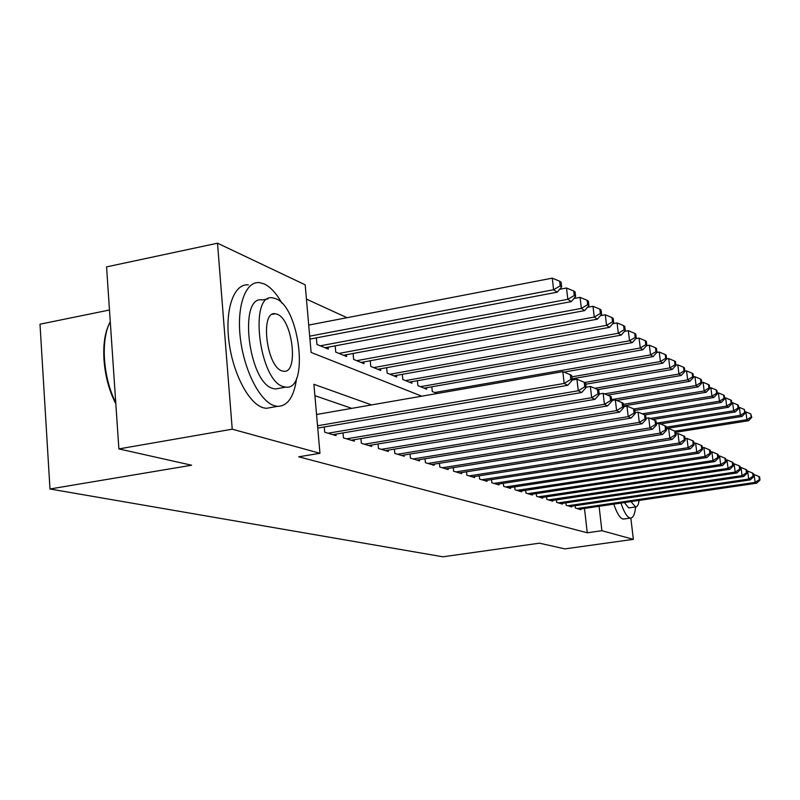 <?xml version="1.0" encoding="UTF-8"?>
<svg xmlns="http://www.w3.org/2000/svg" width="800" height="800" viewBox="0 0 800 800"><rect width="100%" height="100%" fill="white"/><g stroke="black" fill="none" stroke-linecap="round" stroke-linejoin="round"><path stroke-width="1.2" d="M109.48 310.01L40 324.19L49.98 488.99L442.9 556.8L539.43 543.18L564.88 548.89L633.36 539.35L601.89 530.71L599.08 506.3M49.98 488.99L191.61 465.22L118.88 448.91L106.56 266.89L217.51 243.2L305.19 284.83L311.12 352.44L421.77 396.18M347 317.7L306.44 299.12M575.15 505.72L575.41 508.05L580.8 509.68L580.72 508.99M565.92 502.85L566.19 505.26L571.76 506.95L571.68 506.23M556.38 499.88L556.66 502.38L562.41 504.12L562.33 503.38M546.51 496.8L546.79 499.39L552.75 501.2L552.67 500.43M536.29 493.61L536.58 496.31L542.75 498.17L542.66 497.38M525.7 490.31L526 493.1L532.39 495.04L532.3 494.21M514.73 486.88L515.04 489.79L521.66 491.79L521.57 490.93M503.34 483.32L503.66 486.35L510.54 488.43L510.44 487.53M491.53 479.63L491.86 482.78L499 484.93L498.9 484.01M479.26 475.79L479.6 479.07L487.01 481.31L486.91 480.34M466.51 471.79L466.86 475.21L474.56 477.54L474.46 476.54M453.24 467.63L453.6 471.2L461.62 473.63L461.51 472.58M439.44 463.3L439.81 467.03L448.15 469.55L448.04 468.46M425.05 458.78L425.43 462.68L434.13 465.31L434.01 464.16M410.04 454.06L410.44 458.14L419.51 460.89L419.39 459.69M394.39 449.13L394.79 453.41L404.26 456.27L404.14 455.02M378.03 443.97L378.45 448.46L388.34 451.46L388.22 450.14M360.92 438.58L361.36 443.29L371.7 446.42L371.58 445.04M343.02 432.92L343.46 437.88L354.3 441.16L354.17 439.71M324.26 426.98L324.72 432.21L336.07 435.64L335.94 434.12M316.38 337.87L316.96 344.46L328.33 349.09L328.16 347.17M335.17 345.86L335.73 352.11L346.58 356.54L346.41 354.71M353.1 353.48L353.65 359.43L364.01 363.65L363.85 361.91M370.24 360.75L370.77 366.41L380.68 370.46L380.53 368.8M386.64 367.69L387.15 373.1L396.64 376.97L396.49 375.39M402.34 374.34L402.84 379.5L411.93 383.21L411.78 381.7M417.39 380.7L417.87 385.63L426.59 389.19L426.45 387.74M431.82 386.8L432.29 391.52L437.16 393.5M371.57 404.91L313.91 384.3L319.96 453.29L298.73 456.81L587.26 532.79L584.49 508.44M351.76 408.36L314.91 395.69M118.88 448.91L232.23 429.19L217.51 243.2M630.84 518.06L633.36 539.35M587.26 532.79L601.89 530.71M319.96 453.29L232.23 429.19M317.55 425.77L564.16 383.45L567.76 385.31L317.75 428.1M316.56 414.49L562.83 371.64L564.16 383.45L570.83 379.44L572.25 380.19L571.72 375.49L570.29 374.72L570.83 379.44M570.29 374.72L562.83 371.64M567.76 385.31L572.25 380.19M309.95 339.09L557.21 292.18L553.59 289.74L552.28 278.15L308.72 325.08M560.2 285.87L561.64 286.86L561.11 282.24L559.68 281.24L560.2 285.87L553.59 289.74L309.69 336.17M561.64 286.86L557.21 292.18M552.28 278.15L559.68 281.24M115.82 403.71C103.08 379.85 99.91 343.19 108.84 324.78M110.27 321.71C100.45 339.59 102.91 377.34 115.74 402.62M281.88 303.13C276.37 293.32 270.5 286.93 264.24 283.95L259.6 282.64C245.64 280.82 236.44 305.97 240.36 338.35C244.12 370.69 260.06 401.54 274.42 405.73L277.53 406.35C287.7 406.21 294.08 396.78 296.66 378.08M248.43 284.91C234.31 283.14 224.95 308.27 228.85 340.57C232.57 372.83 248.63 403.58 263.14 407.73L266.29 408.34L272.09 407.31M279.62 388.24L275.37 389L272.98 388.5C248.37 382.76 238.07 294.7 262.47 299.95L267.97 298.85M275.95 298.76L272.79 297.89C248.64 292.56 259.02 380.81 283.38 386.62L285.75 387.13C309.31 390.83 299.89 307.45 275.95 298.76M282.05 370.89L283.67 371.25C298.91 373.82 292.74 319.55 277.26 314.27L275.32 313.75C259.83 310.51 266.4 366.8 282.05 370.89M620.95 503.1C623.92 511.88 626.87 516.83 629.79 517.94L630.46 518.07C633.12 518 634.85 514.28 635.64 506.94M613.8 504.14C616.79 512.91 619.77 517.85 622.73 518.96L624.31 518.95M629.77 507.79L628.59 507.78L624.42 502.59M630.97 501.63L635.61 506.94C637.3 506.93 638.46 504.77 639.1 500.43M328.06 433.22L578.26 390.75L581.67 392.52L332.79 434.65M572.24 380.04L576.94 379.23L578.26 390.75L584.74 386.83L586.1 387.55L585.57 382.96L584.21 382.23L584.74 386.83M584.21 382.23L576.94 379.23M581.67 392.52L586.1 387.55M346.66 438.84L591.66 397.7L594.91 399.38L351.17 440.21M586.05 387.18L590.37 386.45L591.66 397.7L597.98 393.87L599.26 394.55L598.74 390.07L597.45 389.37L597.98 393.87M597.45 389.37L590.37 386.45M594.91 399.38L599.26 394.55M364.4 444.21L604.43 404.31L607.53 405.91L368.72 445.52M599.2 393.99L603.15 393.32L604.43 404.31L610.58 400.57L611.8 401.22L611.29 396.84L610.06 396.17L610.58 400.57M610.06 396.17L603.15 393.32M607.53 405.91L611.8 401.22M381.36 449.34L616.6 410.61L619.55 412.15L385.48 450.59M611.72 400.48L615.34 399.88L616.6 410.61L622.59 406.95L623.76 407.57L623.26 403.29L622.08 402.66L622.59 406.95M622.08 402.66L615.34 399.88M619.55 412.15L623.76 407.57M325.05 347.75L571.26 301.62L567.82 299.3L566.52 287.99L559.6 289.31M574.25 295.52L575.62 296.46L575.1 291.95L573.73 291L574.25 295.52L567.82 299.3L320.31 345.82M575.62 296.46L571.26 301.62M566.52 287.99L573.73 291M343.45 355.26L584.64 310.61L581.35 308.4L580.08 297.36L573.88 298.52M587.62 304.7L588.92 305.6L588.41 301.19L587.11 300.29L587.62 304.7L581.35 308.4L338.93 353.42M588.92 305.6L584.64 310.61M580.08 297.36L587.11 300.29M361.02 362.43L597.38 319.18L594.25 317.07L592.99 306.28L587.46 307.3M600.36 313.45L601.6 314.3L601.09 310L599.85 309.14L600.36 313.45L594.25 317.07L356.7 360.67M601.6 314.3L597.38 319.18M592.99 306.28L599.85 309.14M377.82 369.29L609.54 327.35L606.55 325.34L605.31 314.78L600.4 315.69M612.5 321.79L613.69 322.61L613.19 318.4L612 317.58L612.5 321.79L606.55 325.34L373.69 367.6M613.69 322.61L609.54 327.35M605.31 314.78L612 317.58M397.58 454.25L628.22 416.63L631.04 418.09L401.53 455.44M623.66 406.68L626.97 406.13L628.22 416.63L634.06 413.05L635.18 413.64L634.68 409.45L633.56 408.85L634.06 413.05M633.56 408.85L626.97 406.13M631.04 418.09L635.18 413.64M393.9 375.85L621.15 335.15L618.3 333.24L617.07 322.91L612.74 323.7M624.1 329.76L625.24 330.54L624.74 326.42L623.61 325.63L624.1 329.76L618.3 333.24L389.94 374.24M625.24 330.54L621.15 335.15M617.07 322.91L623.61 325.63M413.11 458.95L639.31 422.38L642.01 423.78L416.89 460.09M635.05 412.61L638.08 412.11L639.31 422.38L645.02 418.87L646.09 419.44L645.59 415.34L644.52 414.77L645.02 418.87M644.52 414.77L638.08 412.11M642.01 423.78L646.09 419.44M409.3 382.14L632.26 342.62L629.53 340.78L628.31 330.67L624.51 331.36M635.19 337.38L636.27 338.12L635.79 334.09L634.7 333.34L635.19 337.38L629.53 340.78L405.51 380.59M636.27 338.12L632.26 342.62M628.31 330.67L634.7 333.34M427.99 463.45L649.93 427.88L652.51 429.22L431.61 464.55M645.95 418.28L648.71 417.83L649.93 427.88L655.5 424.44L656.52 424.99L656.03 420.98L655.01 420.42L655.5 424.44M655.01 420.42L648.71 417.83M652.51 429.22L656.52 424.99M424.07 388.16L642.88 349.76L640.27 348L639.07 338.11L635.76 338.69M645.8 344.66L646.84 345.37L646.36 341.43L645.32 340.71L645.8 344.66L640.27 348L420.44 386.68M646.84 345.37L642.88 349.76M639.07 338.11L645.32 340.71M442.26 467.77L660.09 433.15L662.56 434.43L445.74 468.82M656.37 423.71L658.89 423.3L660.09 433.15L665.53 429.78L666.51 430.3L666.03 426.37L665.05 425.84L665.53 429.78M665.05 425.84L658.89 423.3M662.56 434.43L666.51 430.3M563.94 372.09L653.06 356.6L650.55 354.91L649.37 345.22L646.52 345.72M655.96 351.64L656.95 352.32L656.48 348.46L655.49 347.77L655.96 351.64L650.55 354.91L434.75 392.52M656.95 352.32L653.06 356.6M649.37 345.22L655.49 347.77M455.96 471.91L669.83 438.19L672.2 439.42L459.3 472.93M666.34 428.91L668.64 428.55L669.83 438.19L675.15 434.89L676.09 435.39L675.61 431.54L674.67 431.03L675.15 434.89M674.67 431.03L668.64 428.55M672.2 439.42L676.09 435.39M572.09 378.79L662.82 363.16L660.41 361.54L659.25 352.04L656.82 352.47M665.7 358.33L666.65 358.98L666.18 355.19L665.23 354.53L665.7 358.33L660.41 361.54L571.87 376.83M666.65 358.98L662.82 363.16M659.25 352.04L665.23 354.53M469.13 475.9L679.17 443.03L681.44 444.21L472.34 476.87M675.9 433.91L678 433.58L679.17 443.03L684.37 439.79L685.27 440.27L684.8 436.5L683.9 436.01L684.37 439.79M683.9 436.01L678 433.58M681.44 444.21L685.27 440.27M585.71 384.22L672.18 369.45L669.87 367.9L668.72 358.59L666.65 358.95M675.05 364.75L675.96 365.38L675.5 361.66L674.58 361.03L675.05 364.75L669.87 367.9L584.68 382.48M675.96 365.38L672.18 369.45M668.72 358.59L674.58 361.03M481.78 479.73L688.13 447.68L690.32 448.81L484.87 480.66M685.08 438.71L686.98 438.41L688.13 447.68L693.22 444.49L694.09 444.95L693.62 441.26L692.76 440.79L693.22 444.49M692.76 440.79L686.98 438.41M690.32 448.81L694.09 444.95M597.87 389.6L681.17 375.49L678.96 374.01L677.82 364.87L675.94 365.2M684.02 370.91L684.9 371.51L684.44 367.87L683.56 367.26L684.02 370.91L678.96 374.01L594.82 388.28M684.9 371.51L681.17 375.49M677.82 364.87L683.56 367.26M493.96 483.41L696.74 452.14L698.85 453.23L496.93 484.31M693.88 443.32L695.61 443.05L696.74 452.14L701.73 449.02L702.56 449.46L702.1 445.83L701.27 445.38L701.73 449.02M701.27 445.38L695.61 443.05M698.85 453.23L702.56 449.46M607.52 395.12L689.82 381.3L687.69 379.87L686.56 370.91L684.86 371.2M692.64 376.83L693.49 377.41L693.04 373.84L692.19 373.25L692.64 376.83L687.69 379.87L604.49 393.87M693.49 377.41L689.82 381.3M686.56 370.91L692.19 373.25M616.74 400.45L698.13 386.89L696.08 385.52L694.97 376.72L693.43 376.98M700.94 382.53L701.75 383.09L701.3 379.58L700.49 379.01L700.94 382.53L696.08 385.52L611.62 399.61M701.75 383.09L698.13 386.89M694.97 376.72L700.49 379.01M623.57 405.92L706.14 392.27L704.16 390.95L703.07 382.31L701.68 382.54M708.92 388.01L709.7 388.55L709.26 385.1L708.48 384.56L708.92 388.01L704.16 390.95L623.38 404.33M709.7 388.55L706.14 392.27M703.07 382.31L708.48 384.56M505.69 486.96L705.03 456.43L707.05 457.48L508.55 487.82M702.34 447.75L703.9 447.51L705.03 456.43L709.9 453.36L710.71 453.79L710.25 450.23L709.45 449.8L709.9 453.36M709.45 449.8L703.9 447.51M707.05 457.48L710.71 453.79M516.98 490.38L712.99 460.56L714.94 461.56L519.75 491.21M710.48 452.02L711.88 451.8L712.99 460.56L717.77 457.54L718.54 457.95L718.1 454.46L717.33 454.04L717.77 457.54M717.33 454.04L711.88 451.8M714.94 461.56L718.54 457.95M527.88 493.67L720.66 464.53L722.54 465.5L530.54 494.48M718.31 456.13L719.57 455.94L720.66 464.53L725.35 461.57L726.09 461.97L725.65 458.54L724.91 458.14L725.35 461.57M724.91 458.14L719.57 455.94M722.54 465.5L726.09 461.97M634.79 410.43L713.85 397.45L711.94 396.18L710.86 387.7L709.62 387.9M716.61 393.29L717.36 393.81L716.93 390.43L716.17 389.9L716.61 393.29L711.94 396.18L633.86 409.01M717.36 393.81L713.85 397.45M710.86 387.7L716.17 389.9M538.39 496.85L728.06 468.36L729.86 469.3L540.96 497.63M725.85 460.09L726.97 459.92L728.06 468.36L732.65 465.45L733.37 465.83L732.93 462.46L732.22 462.08L732.65 465.45M732.22 462.08L726.97 459.92M729.86 469.3L733.37 465.83M644.79 414.91L721.28 402.45L719.45 401.22L718.38 392.89L717.26 393.07M724.02 398.38L724.74 398.88L724.31 395.56L723.59 395.05L724.02 398.38L719.45 401.22L642.23 413.82M724.74 398.88L721.28 402.45M718.38 392.89L723.59 395.05M548.54 499.92L735.18 472.05L736.93 472.96L551.03 500.68M733.12 463.91L734.12 463.76L735.18 472.05L739.69 469.19L740.38 469.56L739.95 466.25L739.26 465.88L739.69 469.19M739.26 465.88L734.12 463.76M736.93 472.96L740.38 469.56M652.79 419.51L728.45 407.27L726.68 406.08L725.62 397.89L724.64 398.06M731.16 403.29L731.86 403.77L731.44 400.5L730.74 400.02L731.16 403.29L726.68 406.08L650.26 418.46M731.86 403.77L728.45 407.27M725.62 397.89L730.74 400.02M558.35 502.89L742.06 475.62L743.74 476.49L560.75 503.62M740.13 467.6L741.01 467.47L742.06 475.62L746.48 472.81L747.15 473.16L746.73 469.91L746.06 469.55L746.48 472.81M746.06 469.55L741.01 467.47M743.74 476.49L747.15 473.16M660.48 423.95L735.37 411.92L733.66 410.77L732.62 402.73L731.75 402.87M738.06 408.03L738.74 408.49L738.32 405.28L737.64 404.81L738.06 408.03L733.66 410.77L656.31 423.22M738.74 408.49L735.37 411.92M732.62 402.73L737.64 404.81M567.83 505.76L748.7 479.06L750.33 479.9L570.15 506.46M746.89 471.16L747.66 471.04L748.7 479.06L753.04 476.29L753.69 476.63L753.27 473.43L752.62 473.09L753.04 476.29M752.62 473.09L747.66 471.04M750.33 479.9L753.69 476.63M666.29 428.51L742.05 416.41L740.4 415.3L739.37 407.39L738.61 407.51M744.72 412.6L745.38 413.05L744.31 409.44L744.72 412.6L740.4 415.3L666.13 427.18M745.38 413.05L742.05 416.41M739.37 407.39L744.31 409.44M576.99 508.53L755.12 482.38L756.68 483.19L579.24 509.21M753.42 474.6L754.08 474.5L755.12 482.38L759.38 479.66L760 479.99L759.59 476.84L758.96 476.51L759.38 479.66M758.96 476.51L754.08 474.5M756.68 483.19L760 479.99M675.71 432.3L748.51 420.75L746.92 419.68L745.9 411.9L745.24 412M751.16 417.02L751.79 417.46L750.75 413.91L751.16 417.02L746.92 419.68L674.86 431.13M751.79 417.46L748.51 420.75M745.9 411.9L750.75 413.91M272.28 314.35L275.32 313.75M275.37 389L285.75 387.13M277.53 406.35L266.29 408.34M629.11 507.88L635.61 506.94M630.46 518.07L623.4 519.08"/></g></svg>
